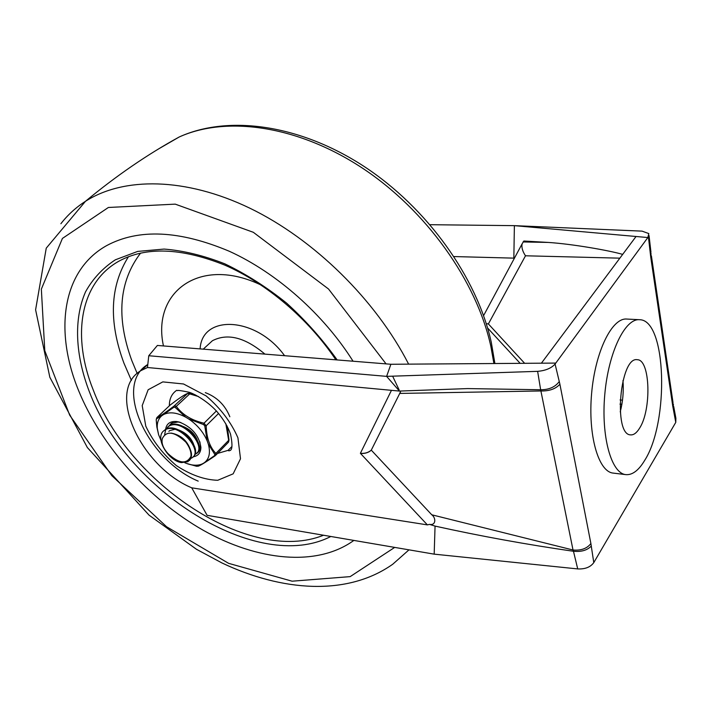 <?xml version="1.0" encoding="UTF-8"?>
<svg xmlns="http://www.w3.org/2000/svg" width="712" height="712" viewBox="0 0 712 712"><rect width="100%" height="100%" fill="white"/><g stroke="black" fill="none" stroke-linecap="round" stroke-linejoin="round"><path stroke-width="1.07" d="M486.278 323.693L488.379 323.933L524.637 363.307M619.965 404.113L621.896 404.265M488.379 323.933L525.501 255.786C522.572 251.443 521.433 247.473 522.092 243.887L523.854 241.021L548.32 242.436L523.044 241.955M483.582 315.638L519.956 247.865M622.688 254.38C608.404 250.312 572.243 244.002 548.32 242.436M435.059 526.097L429.496 524.379L427.396 524.886L191.724 487.818L207.094 515.328L434.178 554.15L435.059 526.097C480.333 536.109 526.471 544.502 573.471 551.275L573.018 550.002C581.081 550.705 587.035 548.543 590.889 543.532L559.899 384.213C555.636 388.939 549.237 391.191 540.693 390.968L399.743 393.425L371.281 450.144C368.718 452.601 365.123 453.642 360.441 453.33L360.423 453.375C364.66 453.811 368.273 452.743 371.246 450.18L371.281 450.144C368.246 452.698 364.624 453.731 360.397 453.277L391.458 390.327L147.473 367.517L148.772 355.733L157.388 345.453L390.888 364.268L386.616 376.372L399.45 391.075L391.458 390.327M148.772 355.733L386.616 376.372L537.631 371.344C545.49 370.667 551.311 368.238 555.084 364.055L559.267 381.57C555.138 387.07 548.934 389.793 540.657 389.749L573.018 550.002L431.766 514.785C436.038 517.793 436.171 525.67 429.496 524.379M431.766 514.785L371.281 450.144M540.657 389.749L467.562 388.583L399.45 391.075M400.767 391.013L399.743 393.425M231.952 446.486L228.08 450.358L217.552 453.428M169.349 405.822C169.331 398.8 171.797 393.62 176.727 390.292M620.232 411.901C622.884 401.604 623.801 391.155 622.964 380.555M639.447 428.393C651.711 410.112 650.332 359.427 637.293 359.72C620.045 356.089 613.023 435.094 630.618 434.872C633.653 435.13 636.59 432.967 639.447 428.393M644.68 460.388C638.637 470.481 632.327 475.224 625.75 474.619C611.261 473.266 600.955 436.474 604.791 394.439C608.431 352.387 625.038 318.228 639.518 319.715C666.592 319.466 669.413 421.913 644.68 460.388M613.335 473.115L613.077 473.079C598.347 471.7 587.827 435.085 591.628 393.3C595.25 351.497 612.044 317.552 626.765 319.056L639.518 319.715M191.724 487.818C140.451 466.413 105.518 390.603 141.145 370.507L147.473 367.517M198.194 481.125C147.366 460.059 112.781 385.058 147.811 364.464M430.093 224.698L514.384 225.651L642.073 231.133L648.81 233.581L647.849 237.55L636.047 236.491L541.396 363.191L555.787 363.084L647.849 237.55M454.042 256.56L513.841 258.136L514.384 225.651L636.047 236.491M555.084 364.055L555.787 363.084M390.888 364.268L541.396 363.191M540.648 389.749L537.631 371.344M434.178 554.15L577.717 568.924C585.113 569.262 590.462 567.161 593.781 562.622L675.768 422.385L673.16 408.341L673.401 404.185M593.781 562.622L591.272 546.068C587.258 550.287 581.321 552.023 573.471 551.275L577.717 568.924M514.553 258.002L513.841 258.136M648.401 236.802L650.43 254.46L650.955 251.923M651.062 253.552L650.741 257.13L650.43 254.46M651.391 255.813L672.982 402.342L672.76 406.187L650.741 257.13M673.712 406.534L675.893 418.309L675.768 422.385M78.418 390.14C101.131 446.05 148.977 499.352 203.196 530.253C257.344 560.807 316.76 567.268 353.864 540.417C316.76 567.268 257.344 560.807 203.196 530.253C148.977 499.352 101.131 446.05 78.418 390.14C54.272 331.276 61.837 270.533 106.702 245.578C61.837 270.533 54.272 331.276 78.418 390.14M353.063 361.224C323.657 314.419 276.772 272.856 229.326 251.274C179.593 230.332 138.724 228.436 106.702 245.578C138.724 228.436 179.593 230.332 229.326 251.274C276.772 272.856 323.657 314.419 353.063 361.224M261.188 285.103C199.858 255.546 151.629 292.045 163.457 345.943M169.794 425.545L173.052 422.412M199.654 450.1L198.523 450.776M172.411 422.67L171.512 423.489M164.659 434.436L165.727 429.594M165.914 429.238L168.468 426.524C181.168 416.947 208.198 447.189 195.64 454.051L194.714 454.541M194.865 454.149L196.183 453.5M197.019 452.868C207.53 444.671 181.07 416.778 169.029 425.99L167.596 427.173M167.729 453.33L167.872 453.491C178.89 463.672 186.597 464.598 190.976 456.267L188.03 461.688L181.427 462.604C167.614 460.664 153.81 436.438 164.606 430.235C177.288 420.748 204.397 450.963 191.884 457.896L190.914 458.412M193.077 456.864C204.032 448.889 177.333 420.489 165.166 429.692L163.813 430.849M190.024 448.711C186.615 440.034 180.332 434.827 171.165 433.092M189.267 460.628C193.121 456.392 191.991 450.233 185.876 442.152C174.467 431.508 166.617 430.324 162.318 438.583C161.259 443.184 163.11 448.151 167.881 453.482M193.637 444.341C191.119 437.729 186.215 432.976 178.917 430.057M174.814 429.336L169.598 430.644M197.482 440.657C195.088 434.204 190.344 429.487 183.251 426.515M185.601 434.988L189.33 438.752M185.859 442.161C189.606 447.163 191.314 451.871 190.976 456.267M225.855 423.818L228.668 440.327L227.03 425.945M214.588 455.609L204.326 462.729C209.337 458.839 210.654 452.592 208.287 443.985L214.828 454.487L214.588 455.609L216.137 454.612L215.896 453.419C209.835 447.189 206.587 437.969 206.168 425.758L204.015 423.195C191.822 420.427 182.619 414.865 176.407 406.516L175.108 405.893L173.853 406.232L173.853 407.246L175.17 407.397L185.69 417.152C176.879 412.488 169.518 411.616 163.626 414.526L173.853 407.246M187.843 393.282L173.862 406.232C165.166 412.835 159.532 416.6 156.952 417.499L170.23 404.995C178.659 398.56 184.301 394.768 187.176 393.62L189.721 393.887L189.89 393.416L188.591 393.291M156.222 420L156.409 418.87L161.829 415.728C158.438 418.585 156.925 422.75 157.272 428.224L158.598 434.685L156.836 426.897L156.213 419.866M214.828 454.487L228.668 440.327L228.232 442.464L215.923 455.102M168.691 426.319L171.352 423.24L178.133 421.985L180.857 422.554M199.867 441.76L200.472 445.792C200.481 449.147 199.342 451.604 197.064 453.179L195.889 453.829M193.121 456.81C198.185 456 200.784 452.859 200.909 447.367C199.04 435.424 191.795 426.978 179.175 422.029L176.665 421.54C170.177 421.032 166.492 423.658 165.602 429.416M184.862 462.791L188.048 463.966C193.673 465.684 198.479 465.63 202.457 463.823L196.494 466.253L186.41 463.405M158.598 434.685L160.85 440.105M161.829 415.728L163.626 414.526M185.69 417.152L188.644 418.932L203.659 424.619L204.771 425.945L207.237 441.031C203.463 432.184 197.26 424.815 188.644 418.932M207.237 441.031L208.287 443.985M204.326 462.729L202.457 463.823M215.264 455.716C203.819 463.494 197.927 466.965 197.58 466.111L196.494 466.253M218.575 413.458L206.168 425.758L204.771 425.945M216.395 410.975L204.015 423.195L203.659 424.619M198.559 396.575L189.721 393.887L175.17 407.397M156.952 417.499L156.409 418.87M189.89 393.416L195.515 394.964L189.899 393.433L187.194 393.611M620.09 399.948L622.502 400.162M525.501 255.786L619.858 258.162M360.423 453.375L427.396 524.886M205.314 392.632C216.92 397.047 225.09 405.092 229.843 416.76M237.933 437.818L240.505 458.768L233.153 473.836L217.73 480.288C204.406 479.861 190.576 474.94 176.247 465.514C162.861 454.025 152.706 440.906 145.782 426.15L142.204 405.626L148.141 389.758L162.808 381.89L183.536 383.982L206.097 395.899C220.48 408.19 231.088 422.163 237.933 437.818M559.267 381.57L559.899 384.213M591.272 546.068L590.889 543.532M673.16 408.341L672.76 406.187M264.926 354.122C245.053 337.372 227.537 332.913 212.399 340.737L207.148 345.569M284.586 355.706C256.445 316.564 201.834 313.983 200.117 348.898M128.454 256.721C109.995 286.046 108.5 321.539 123.959 363.2L131.4 380.43M140.584 253.098C118.975 281.534 116.038 317.347 131.791 360.53L137.167 373.444M335.868 359.836C308.465 318.869 266.528 283.269 224.805 265.122C181.16 247.696 145.746 246.441 118.566 261.366C79.183 283.652 71.992 337.301 93.236 389.953C128.498 484.24 249.974 564.856 323.542 535.228M337.159 359.943C322.509 339.401 305.662 320.471 286.616 303.134C266.688 287.159 246.094 274.058 224.823 263.832C203.659 255.51 183.411 250.588 164.098 249.067L137.674 251.416L115.344 259.809C102.679 268.148 92.738 278.828 85.52 291.875C73.461 319.528 75.454 355.235 89.205 391.333C126.335 490.684 257.326 574.308 330.831 536.474M159.025 148.657L179.202 136.989C226.194 115.709 297.242 125.383 361.732 167.667C426.141 209.969 476.702 281.258 490.871 346.424L493.906 363.529M408.991 549.842L392.739 564.233C347.011 596.549 281.73 591.298 221.939 562.952L196.485 549.29L149.057 515.15L87.371 447.563L49.84 377.271L35.6 309.8L46.244 248.159L85.467 201.309C123.576 176.887 185.28 177.146 249.707 208.118C314.028 239.188 375.749 299.859 408.635 364.143M60.885 223.719C67.649 214.971 75.846 207.504 85.476 201.3C116.136 175.891 147.384 154.451 179.202 136.989C228.81 114.436 300.224 124.84 363.734 166.216C427.262 207.77 476.889 277.44 491.28 342.276L494.902 363.52M394.706 547.394L350.171 576.622L292.107 581.197L228.579 563.334L166.528 526.711L111.846 475.687L69.687 415.158L44.785 350.722L41.349 289.125L62.416 238.431L108.384 207.477L175.232 204.139L253.33 232.299L328.526 289.01L386.064 363.885M392.632 376.167L399.147 389.962M400.224 392.437L400.642 393.407M520.161 363.343L487.569 327.965M514.785 257.486L522.092 243.887M228.08 450.358L228.97 450.883C229.05 449.975 234.444 453.375 230.555 434.258C228.036 426.888 223.532 419.359 217.035 411.678C206.489 399.984 192.169 392.784 188.493 392.116C180.812 390.559 177.146 390.078 177.493 390.666M613.077 473.079L625.75 474.619M141.145 370.507L147.793 364.589M649.041 235.556L650.91 251.861M206.863 345.827L203.258 349.147M169.038 425.981L168.513 426.488M165.157 429.71L164.623 430.226M169.616 430.644L168.851 431.383M227.68 429.131L229.006 440.043M157.272 428.224L156.195 419.973L156.871 417.579C158.883 416.627 159.942 416.68 173.853 406.232L173.879 406.214M197.064 453.179L199.075 451.15M180.439 422.438L179.175 422.029M200.472 445.792L200.909 447.367M196.975 466.298L188.048 463.966M229.006 440.141L228.552 442.108"/></g></svg>
